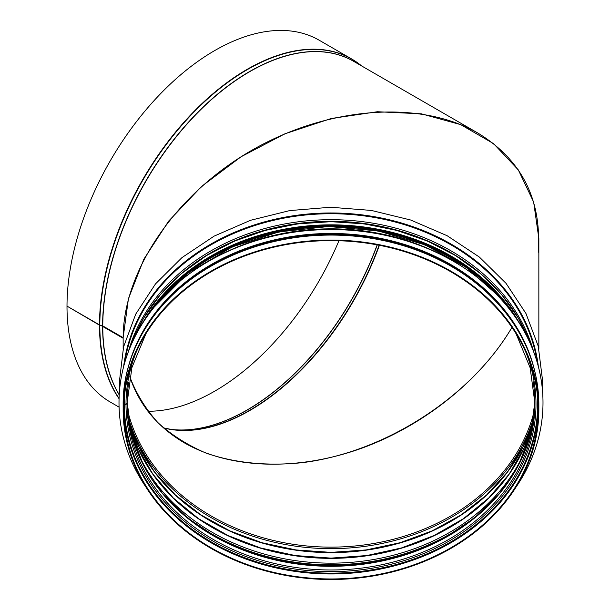 <?xml version="1.0" encoding="UTF-8"?>
<svg xmlns="http://www.w3.org/2000/svg" width="610" height="610" viewBox="0 0 610 610"><rect width="100%" height="100%" fill="white"/><g stroke="black" fill="none" stroke-linecap="round" stroke-linejoin="round"><path stroke-width="0.91" d="M67.26 306.266L99.491 325.176A1.319 0.762 0 0 0 99.819 325.313L102.777 326.213A207.858 120.002 120 0 0 102.777 326.51L123.144 337.971L123.144 348.722L123.144 337.673C123.281 270.497 175.611 194.209 251.625 150.395C327.631 106.567 419.825 99.529 477.973 133.11C521.832 159.965 541.909 199.668 538.195 252.204M129.762 376.667C139.172 404.933 157.41 427.015 184.494 442.929C229.894 468.953 296.117 471.24 359.572 448.99C422.982 426.482 480.619 380.487 511.958 327.387C471.393 396.538 385.878 451.926 303.284 462.548C268.202 466.36 234.995 463.135 206.127 453.131C187.773 445.277 171.707 435.128 157.937 422.669C145.668 409.051 136.274 393.717 129.762 376.667M361.608 65.926A208.91 120.612 120 0 0 351.657 58.972L319.175 40.214A208.91 120.612 120 0 0 158.31 96.06A208.91 120.612 120 0 0 67.001 306.121L99.491 324.878A1.319 0.755 0.1 0 0 99.819 325.016L102.777 325.915L123.144 337.673L128.435 298.679L143.868 259.151L168.673 221.087L201.605 186.393L241.026 156.793L284.946 133.781L331.184 118.508L377.399 111.737L421.304 113.811L460.672 124.623L493.551 143.625L518.294 169.877L533.651 202.062L538.851 238.556L538.851 348.722M147.894 411.232A208.246 120.231 120 0 0 338.939 240.737M67.001 306.418A208.91 120.612 120 0 0 110.273 402.051L119.072 407.137M123.144 404.483C122.549 343.247 166.233 283.635 232.387 255.171C291.191 228.811 365.657 228.087 425.208 253.28C454.999 265.769 479.75 283.086 499.468 305.221C525.378 335.012 538.508 368.196 538.851 404.781A207.858 169.71 180 0 0 331.184 235.071A207.858 169.71 180 0 0 123.144 404.483L123.144 409.493L123.807 409.79A207.194 169.176 180 0 0 331.001 578.966A207.194 169.176 180 0 0 538.195 409.79A207.194 169.176 180 0 0 331.177 240.614A207.194 169.176 180 0 0 123.807 409.493M123.807 404.483L126.003 403.95A1.319 0.762 0.1 0 0 127.093 403.202L131.882 367.662L145.92 333.739M542.267 388.265L542.465 379.664L538.241 346.167L525.95 313.471L506.025 283.322L479.376 257.069L447.145 235.727L410.667 220.012L371.322 210.427L330.559 207.248L289.803 210.572L250.512 220.294L214.11 236.131L181.993 257.588L155.474 283.932L135.71 314.142L123.578 346.884L119.529 380.396A4.278 2.47 0.1 0 0 120.513 381.974M119.537 380.548A4.278 2.47 -0 0 0 119.529 380.701A4.278 2.47 -0 0 0 120.475 382.241M123.807 404.781L126.003 404.239A1.319 0.762 -0 0 0 127.093 403.492L127.093 403.218A203.908 166.492 180 0 1 128.748 382.31M123.144 404.781L123.144 409.79L123.807 409.79M123.144 409.79A207.858 169.71 180 0 0 331.001 579.5A207.858 169.71 180 0 0 538.851 409.79A207.858 169.71 180 0 0 331.184 240.073A207.858 169.71 180 0 0 123.144 409.493M127.36 370.727A207.392 169.336 -0 0 1 331.001 233.462A207.392 169.336 -0 0 1 534.642 370.735M146.042 487.222A211.998 173.095 -0 0 1 119.003 402.63A211.998 173.095 -0 0 1 331.001 229.535A211.998 173.095 -0 0 1 542.999 402.63A211.998 173.095 -0 0 1 515.953 487.222M542.999 402.63L542.999 402.592A211.998 173.095 -0 0 1 542.999 402.608A211.998 173.095 -0 0 0 331.001 229.497A211.998 173.095 -0 0 0 119.003 402.592A211.998 173.095 -0 0 1 119.003 402.592L119.003 402.63M123.144 338.268L102.777 326.51A207.858 120.002 120 0 0 119.225 394.723M163.51 427.907A207.194 119.629 120 0 0 379.405 245.296M163.465 427.869A207.255 119.659 120 0 0 171.974 429.57A207.255 119.659 120 0 0 379.115 245.235M170.747 429.379A208.216 120.216 120 0 0 377.293 244.885M169.748 429.219A208.246 120.231 120 0 0 377.148 244.862M99.491 325.176A208.91 120.612 120 0 0 119.057 398.711M361.669 65.964L351.657 58.972A208.91 120.612 120 0 0 190.793 114.81A208.91 120.612 120 0 0 99.491 324.878M99.819 325.313A208.841 120.574 120 0 0 119.064 398.376M361.57 65.91A208.841 120.574 120 0 0 197.808 108.153A208.841 120.574 120 0 0 99.819 325.016M102.61 326.144A207.888 120.025 120 0 0 119.209 394.914M355.34 62.311A207.888 120.025 120 0 0 194.651 115.572A207.888 120.025 120 0 0 102.61 325.847M477.973 133.11L353.678 61.351A207.858 120.002 120 0 0 193.622 116.914A207.858 120.002 120 0 0 102.777 325.915M123.822 407.282A207.194 169.176 180 0 0 331.001 573.957A207.194 169.176 180 0 0 538.172 407.282M124.349 404.407A206.653 168.734 180 0 0 337.894 573.049A206.653 168.734 180 0 0 537.189 393.16M124.806 393.16A206.653 168.734 180 0 0 124.349 404.117M126.003 404.239A204.99 167.376 180 0 0 363.087 569.557A204.99 167.376 180 0 0 525.95 352.481M136.053 352.481A204.99 167.376 180 0 0 126.003 403.95M127.093 403.492A203.908 166.492 180 0 0 331.001 569.984A203.908 166.492 180 0 0 534.909 403.492A203.908 166.492 180 0 0 533.041 381.006M127.101 401.662A203.908 166.492 180 0 0 331.001 566.316A203.908 166.492 180 0 0 534.894 401.662L530.601 433.794L518.759 464.652L499.811 493.071L474.458 517.966L443.653 538.394L408.57 553.575L370.544 562.923L331.017 566.08L291.473 562.923L253.44 553.583L218.35 538.401L187.544 517.966L162.191 493.071L143.236 464.652L131.394 433.794L127.101 401.662M221.788 540.216A207.194 169.176 180 0 0 440.207 540.224M170.525 502.388A206.653 168.734 180 0 0 491.469 502.388M169.954 501.794A206.637 168.718 180 0 0 492.041 501.794M135.939 448.258A205.555 167.834 180 0 0 331.001 563.16A205.555 167.834 180 0 0 526.056 448.258M128.504 419.367A205.555 167.834 180 0 0 331.001 558.356A205.555 167.834 180 0 0 533.491 419.367M128.481 419.177A207.194 169.176 180 0 0 331.001 552.622A207.194 169.176 180 0 0 533.521 419.177M128.169 416.912A208.162 169.961 180 0 0 331.001 548.649A208.162 169.961 180 0 0 533.826 416.912M127.437 409.501A207.194 169.176 180 0 0 331.001 547.132A207.194 169.176 180 0 0 534.558 409.501M538.348 366.541A208.338 170.106 180 0 0 331.001 212.974A208.338 170.106 180 0 0 123.647 366.541M537.296 362.729A207.858 169.71 180 0 0 331.001 213.729A207.858 169.71 180 0 0 124.699 362.729M533.75 352.023A207.858 169.71 180 0 0 331.001 219.691A207.858 169.71 180 0 0 128.252 352.023M485.636 278.084A206.767 168.825 180 0 0 176.359 278.084M483.539 276.2A206.752 168.817 180 0 0 178.455 276.2M506.155 305.076A207.858 169.71 180 0 0 155.84 305.076M446.512 257.45A207.858 169.71 180 0 0 215.483 257.45M191.395 270.527A206.21 168.368 -0 0 1 470.6 270.527M131.729 343.514A207.72 169.603 -0 0 1 331.001 221.804A207.72 169.603 -0 0 1 530.265 343.514M520.559 325.084A207.72 169.603 180 0 0 331.001 224.838A207.72 169.603 180 0 0 141.444 325.084M505.126 303.627A206.866 168.909 180 0 0 156.869 303.635M151.905 309.971A207.064 169.069 -0 0 1 510.097 309.971M135.107 347.944A207.392 169.336 -0 0 1 331.001 234.225A207.392 169.336 -0 0 1 526.887 347.944M171.974 429.57L163.457 427.862M516.068 333.716L530.151 367.792L534.909 403.149M128.489 419.222L137.685 447.481L152.774 474.008L173.293 498.004L198.631 518.736L228.018 535.557L260.546 547.963L295.232 555.558L331.017 558.12L366.785 555.558L401.464 547.955L433.992 535.557L463.371 518.729L488.709 498.004L509.228 474.008L524.318 447.481L533.514 419.222M128.458 419.055L138.744 446.421L154.551 471.987L175.436 495.015L200.797 514.848L229.917 530.906L261.949 542.717L295.98 549.945L331.017 552.378L366.046 549.945L400.061 542.717L432.093 530.898L461.206 514.848L486.566 495.015L507.451 471.987L523.258 446.421L533.537 419.055M119.728 388.265L119.529 380.701M154.208 307.066L188.467 272.746L232.387 246.837L278.953 231.907L328.515 226.508L378.223 230.938L425.208 244.953L466.116 267.294L499.468 296.895L507.794 307.066M538.851 404.781L538.851 409.79M530.342 343.674L518.416 318.214L501.664 294.645L480.512 273.577L455.51 255.552L427.305 241.019L396.614 230.367L364.231 223.87L330.994 221.682L297.764 223.87L265.38 230.374L234.697 241.019L206.485 255.552L181.483 273.577L160.338 294.645L143.579 318.214L131.661 343.674M203.694 262.094L216.565 254.484L231.632 247.019L243.199 242.208L261.179 236.131L279.776 231.472L292.442 229.162L311.695 226.935L331.116 226.196L348.34 226.79L367.601 228.864L386.534 232.41L398.887 235.574L416.889 241.484L428.479 246.181L444.515 253.989L458.102 261.972"/></g></svg>
